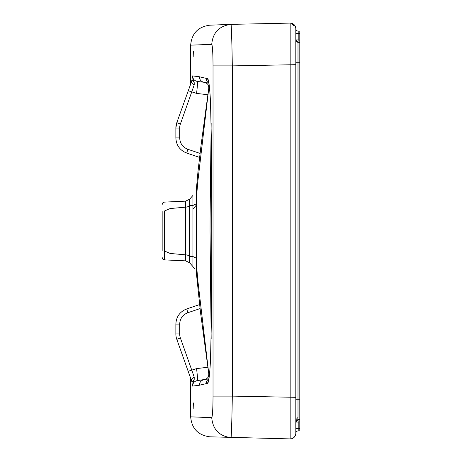 <?xml version="1.0" encoding="UTF-8"?>
<svg xmlns="http://www.w3.org/2000/svg" width="462" height="462" viewBox="0 0 462 462"><rect width="100%" height="100%" fill="white"/><g stroke="black" fill="none" stroke-linecap="round" stroke-linejoin="round"><path stroke-width="0.69" d="M162.168 250.433L162.168 211.567M164.258 211.712L164.455 211.001L170.166 208.547L185.643 207.149L185.643 201.149L185.643 260.851L185.643 254.851L170.166 253.453L164.455 250.999L164.455 259.892L164.455 211.001M292.66 438.334L292.279 438.502M293.497 437.832L295.166 435.897M295.807 28.696A5.596 5.596 179.9 0 0 290.159 23.1L290.159 438.9A5.596 5.596 0 0 0 295.807 433.304L295.807 28.696A2.397 2.397 0 0 0 298.204 31.098L299.803 31.098L299.803 42.481L299.803 40.073L299.803 42.481L297.996 42.325L298.204 39.934L299.803 40.073M291.782 23.325L292.279 23.498M293.491 24.163L295.172 26.103M295.755 27.928L294.623 25.254M292.85 23.758L292.088 23.423M299.803 275.329L299.803 278.979M295.807 62.74L297.996 62.74L297.996 231L299.803 231L299.803 430.902L298.204 430.902A2.397 2.397 0 0 0 295.807 433.304L295.807 433.304A5.596 5.596 0 0 1 290.159 438.9L209.829 436.815C198.123 435.256 191.73 428.597 190.656 416.839L190.656 378.309L192.036 382.143L192.336 386.111L199.341 385.25L207.502 383.339C207.923 383.281 208.339 382.166 208.737 379.983C209.471 375.935 210.071 368.942 210.545 358.991L211.273 325.953L211.226 230.994L210.048 231.012L210.083 217.741L211.163 123.198M274.636 438.709L274.22 438.704L274.636 438.709M284.996 438.848L285.412 438.854L284.996 438.848M295.807 397.32L232.317 396.113C231.976 418.37 231.341 438.236 231.012 437.63C219.242 436.14 212.82 429.475 211.729 417.648L190.656 416.839M295.807 64.68L232.317 65.887C231.976 43.63 231.341 23.764 231.012 24.371L209.829 25.185C198.123 26.744 191.73 33.403 190.656 45.161L190.656 83.691L192.036 79.857L192.336 75.889L199.341 76.75L207.502 78.661C207.923 78.719 208.339 79.834 208.737 82.017C209.471 86.065 210.071 93.058 210.545 103.009L211.273 136.047L211.226 230.994L211.273 136.047M290.159 23.1L231.012 24.371C219.248 25.866 212.82 32.525 211.729 44.352L190.656 45.161M284.996 23.152L285.412 23.146L284.996 23.152M274.636 23.291L274.22 23.296L274.636 23.291M293.41 25.601L291.609 23.279A2.397 2.397 0 0 1 293.41 25.601A2.397 2.397 0 0 0 291.609 23.279M295.807 62.11L295.807 42.163M299.803 186.671L299.803 183.021M190.511 377.471L190.656 378.309M199.341 76.75A5.596 5.584 -83 0 0 204.25 82.305L197.511 81.479C194.433 80.85 192.764 78.99 192.504 75.912L194.202 82.588L192.036 79.857L190.656 83.691M213.028 396.113L213.028 65.887L232.317 65.887L232.317 396.113L213.028 396.113C212.947 409.24 212.514 416.418 211.729 417.648M193.18 408.835L193.387 402.916L193.18 408.835M193.18 56.999L193.387 51.086L193.18 56.999M199.341 385.25A5.596 5.584 83 0 1 204.25 379.695L197.511 380.521C194.433 381.15 192.764 383.01 192.504 386.088L194.202 379.412L192.036 382.143L176.807 339.345A15.985 15.979 90 0 1 175.866 333.939L175.866 324.076C176.259 316.707 179.885 311.659 186.735 308.928L187.843 312.716L200.04 308.593M199.555 304.597L186.735 308.928M199.555 157.403L186.735 153.072L187.843 149.284C182.715 147.228 179.995 143.445 179.689 137.924L179.689 128.061A11.983 11.972 -90 0 1 180.399 124.007L194.231 84.869A3.996 2.593 -160.2 0 1 191.701 81.22L176.807 122.655A15.985 15.979 -90 0 0 175.866 128.061L175.866 137.924C176.259 145.293 179.885 150.341 186.735 153.072M208.974 87.566A5.596 5.596 -83 0 0 204.071 82.282L208.911 83.143C207.167 82.017 206.266 80.417 206.202 78.344M188.265 371.223L196.564 368.618A11.995 0.508 83 0 1 197.511 380.521L208.911 378.857C207.167 379.983 206.266 381.583 206.202 383.656M194.202 379.412L194.231 377.131A3.996 2.593 160.2 0 0 191.701 380.78M176.807 339.345L180.399 337.993L194.231 377.131M188.265 90.777L196.564 93.382L207.865 94.774M194.202 82.588L194.231 84.869M197.511 81.479A11.995 0.508 -83 0 1 196.564 93.382M209.384 87.07L208.807 87.913L197.759 182.097L196.546 196.847L196.569 230.994A1476.893 146.87 -90 0 0 196.685 231L210.048 230.988L211.163 338.808M209.384 374.93L208.807 374.087L197.759 279.903L196.546 265.153L196.569 231.006A1476.893 146.864 90 0 1 196.685 231M208.974 374.434A5.596 5.596 83 0 1 204.071 379.718C203.061 380.082 207.808 379.135 208.547 376.328M208.57 376.264L208.807 374.087L200.479 312.173L196.552 274.769L196.246 258.177L192.931 256.531L189.611 256.381A5.596 4.47 180 0 0 185.643 254.851M208.57 85.736L208.807 87.913L201.097 144.906L198.002 171.373L196.552 187.231L196.246 203.823L192.931 205.469L189.611 205.619A5.596 4.47 180 0 1 185.649 207.149M189.611 256.381L189.611 262.768L192.931 266.574L192.949 231L192.931 195.426L189.611 199.232L189.611 205.619M192.949 231L196.569 230.994L192.949 231M164.258 250.288L164.455 250.999M299.803 266.632L299.803 262.982M299.803 195.368L299.803 199.018M299.803 231L299.803 62.74L297.996 62.74L297.996 42.325L295.807 39.934A2.397 2.397 180 0 0 297.996 42.325L297.996 44.323M295.807 231L295.807 399.26L297.996 399.26L297.996 417.677M298.204 430.902L298.204 422.066L295.807 422.066A2.397 2.397 180 0 1 297.996 419.675L299.803 419.519L299.803 421.927L299.803 419.519L297.996 419.675L298.204 422.066L299.803 421.927M299.803 62.74L299.803 42.481L297.996 42.325M200.04 153.407L187.843 149.284M180.399 337.993A11.983 11.972 90 0 1 179.689 333.939L179.689 324.076C179.995 318.555 182.715 314.772 187.843 312.716M196.564 368.618L207.865 367.226M213.028 65.887C212.947 52.76 212.514 45.582 211.729 44.352M208.737 82.167L207.502 78.661M209.026 83.789L208.818 83.021C209.032 83.703 209.991 90.795 210.539 103.263A5.596 3.39 -2.6 0 1 210.545 103.009M210.568 103.517A5.596 3.39 -2.6 0 1 210.539 103.263L211.267 136.042M210.568 358.483A5.596 3.39 2.6 0 0 210.539 358.737L211.273 325.953M209.026 378.211L208.818 378.979C209.927 371.743 210.025 367.879 210.539 358.737A5.596 3.39 2.6 0 0 210.545 358.991M208.818 378.979L208.472 380.497L208.818 378.979M208.737 379.833L207.502 383.339M175.866 333.939L179.689 333.939M175.866 324.076L179.689 324.076M175.866 137.924L179.689 137.924M180.399 124.007L176.807 122.655L175.866 128.061L179.689 128.061M196.246 203.823L196.546 196.852M196.246 258.177L196.546 265.148M199.428 231L210.048 231.012M162.168 257.496L162.843 259.165L164.455 259.892L185.643 260.851L189.611 262.768L189.611 199.232L185.643 201.149L164.455 202.108L162.843 202.835L162.168 204.504M298.204 31.098L298.204 33.495L299.803 33.495M295.807 33.495L298.204 33.495L298.204 39.934L295.807 39.934M297.996 231L297.996 399.26L299.803 399.26M295.807 428.505L299.803 428.505M192.937 209.055L196.558 204.897M211.221 231.006L211.267 325.958M208.547 85.672C207.808 82.865 203.061 81.918 204.065 82.282M192.908 266.551L194.577 268.757M297.973 417.446L295.807 419.837M295.807 422.066L297.996 419.675"/></g></svg>
